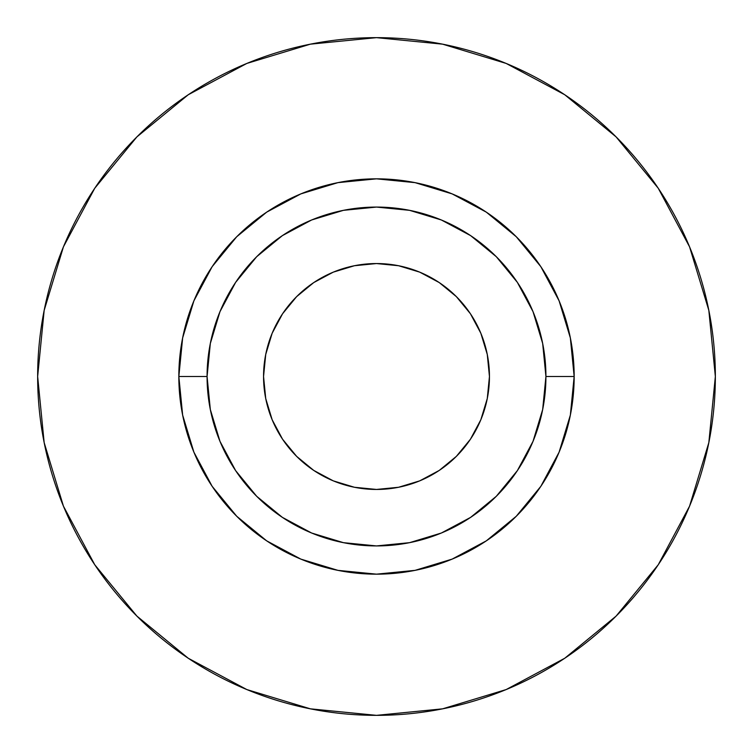 <?xml version="1.0" encoding="UTF-8"?>
<svg xmlns="http://www.w3.org/2000/svg" width="753" height="753" viewBox="0 0 753 753"><rect width="100%" height="100%" fill="white"/><g stroke="black" fill="none" stroke-linecap="round" stroke-linejoin="round"><path stroke-width="1.13" d="M376.5 263.55L398.535 265.724L419.722 272.144L439.253 282.582L456.365 296.635L470.418 313.747L480.856 333.278L487.276 354.465L489.45 376.5A112.95 112.95 0 0 1 376.5 489.45A112.95 112.95 0 0 1 263.55 376.5L265.724 354.465L272.144 333.278L282.582 313.747L296.635 296.635L313.747 282.582L333.278 272.144L354.465 265.724L376.5 263.55L383.889 263.795M545.925 376.5L574.163 376.5A197.662 197.662 0 0 1 376.5 574.163A197.662 197.662 0 0 1 178.838 376.5L207.075 376.5A169.425 169.425 0 0 1 376.5 207.075A169.425 169.425 0 0 1 545.925 376.5A169.425 169.425 0 0 1 376.5 545.925A169.425 169.425 0 0 1 207.075 376.5L210.332 409.557L219.97 441.333L235.633 470.625L256.698 496.302L282.375 517.367L311.667 533.03L343.443 542.668L376.5 545.925L409.557 542.668L441.333 533.03L470.625 517.367L496.302 496.302L517.367 470.625L533.03 441.333L542.668 409.557L545.925 376.5L542.668 343.443L533.03 311.667L517.367 282.375L496.302 256.698L470.625 235.633L441.333 219.97L409.557 210.332L376.5 207.075L343.443 210.332L311.667 219.97L282.375 235.633L256.698 256.698L235.633 282.375L219.97 311.667L210.332 343.443L207.075 376.5L178.838 376.5L182.64 337.937L193.888 300.861L212.148 266.684L236.734 236.734L266.684 212.148L300.861 193.888L337.937 182.64L376.5 178.838L415.063 182.64L452.139 193.888L486.316 212.148L516.266 236.734L540.852 266.684L559.112 300.861L570.36 337.937L574.163 376.5L570.36 415.063L559.112 452.139L540.852 486.316L516.266 516.266L486.316 540.852L452.139 559.112L415.063 570.36L376.5 574.163L337.937 570.36L300.861 559.112L266.684 540.852L236.734 516.266L212.148 486.316L193.888 452.139L182.64 415.063L178.838 376.5A197.662 197.662 0 0 1 376.5 178.838A197.662 197.662 0 0 1 574.163 376.5L545.925 376.5M715.35 376.5A338.85 338.85 0 0 0 376.5 37.65A338.85 338.85 0 0 0 37.65 376.5A338.85 338.85 0 0 1 376.5 37.65A338.85 338.85 0 0 1 715.35 376.5A338.85 338.85 0 0 1 376.5 715.35A338.85 338.85 0 0 1 37.65 376.5A338.85 338.85 0 0 0 376.5 715.35A338.85 338.85 0 0 0 715.35 376.5L708.837 310.396L689.56 246.824L658.244 188.241L616.105 136.895L564.759 94.756L506.176 63.44L442.604 44.163L376.5 37.65L310.396 44.163L246.824 63.44L188.241 94.756L136.895 136.895L94.756 188.241L63.44 246.824L44.163 310.396L37.65 376.5L44.163 442.604L63.44 506.176L94.756 564.759L136.895 616.105L188.241 658.244L246.824 689.56L310.396 708.837L376.5 715.35L442.604 708.837L506.176 689.56L564.759 658.244L616.105 616.105L658.244 564.759L689.56 506.176L708.837 442.604L715.35 376.5M658.244 188.241L616.105 136.895L564.844 94.822M188.241 94.756L136.895 136.895L94.822 188.156M94.756 564.759L136.895 616.105L188.156 658.178M564.759 658.244L616.105 616.105L658.178 564.844M489.45 376.5L487.276 398.535L480.856 419.722L470.418 439.253L456.365 456.365L439.253 470.418L419.722 480.856L398.535 487.276L376.5 489.45L354.465 487.276L333.278 480.856L313.747 470.418L296.635 456.365L282.582 439.253L272.144 419.722L265.724 398.535L263.55 376.5A112.95 112.95 0 0 1 376.5 263.55A112.95 112.95 0 0 1 489.45 376.5L489.205 383.889"/></g></svg>
